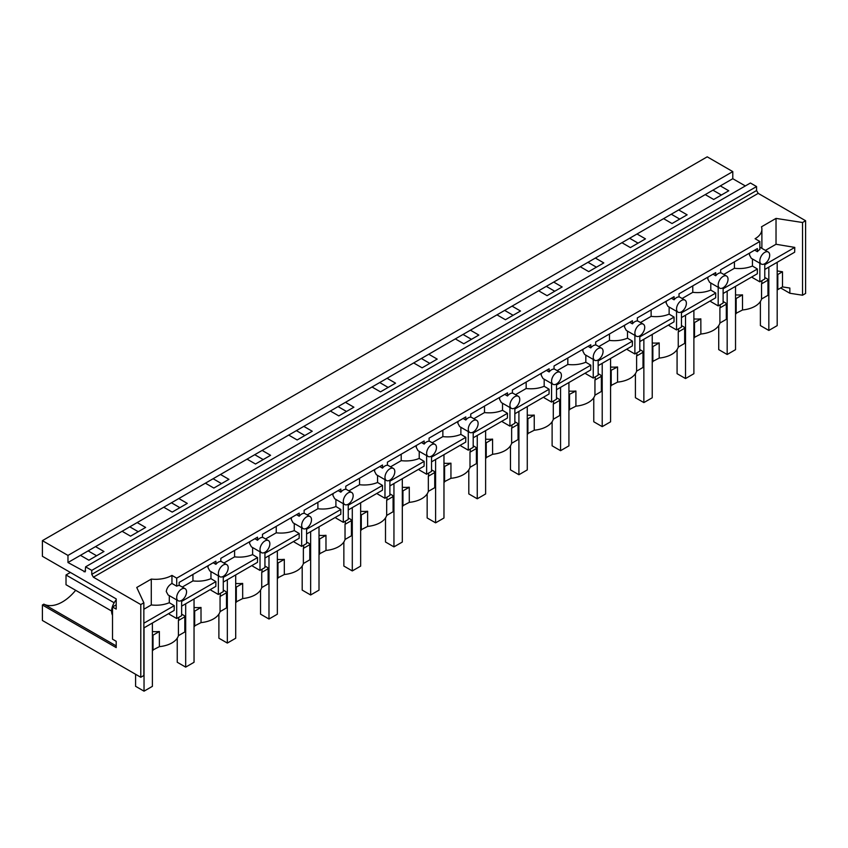 <?xml version="1.0" encoding="UTF-8"?>
<svg xmlns="http://www.w3.org/2000/svg" width="848" height="848" viewBox="0 0 848 848"><rect width="100%" height="100%" fill="white"/><g stroke="black" fill="none" stroke-linecap="round" stroke-linejoin="round"><path stroke-width="1.27" d="M67.978 555.419L42.4 540.653L707.211 156.827L732.789 171.603L67.978 555.419L67.978 562.521L80.443 555.334L88.892 560.21L103.975 551.497L95.527 546.621L80.443 555.334M745.339 185.945L732.789 178.705L732.789 171.603M805.6 220.734L802.537 222.505L802.537 295.221L805.6 293.45L805.6 220.734L758.207 193.376L756.564 190.535L756.564 186.56L750.416 183.009L85.606 566.835L85.129 571.87L67.978 562.521M705.239 194.605L713.687 199.481L728.771 190.768L720.323 185.892L691.957 202.269L678.676 209.944L687.124 214.82L672.029 223.533L663.581 218.657L637.018 233.995L645.466 238.871L630.382 247.584L621.934 242.708L595.37 258.046L603.808 262.922L588.724 271.625L580.276 266.749L553.712 282.087L562.16 286.963L547.077 295.676L538.628 290.8L512.065 306.139L520.502 311.015L505.419 319.728L496.97 314.852L470.407 330.19L478.855 335.066L463.771 343.769L455.323 338.893L428.759 354.231L437.197 359.107L422.113 367.82L413.665 362.944L387.101 378.282L395.55 383.158L380.466 391.871L372.018 386.995L345.454 402.334L353.892 407.21L338.808 415.912L330.36 411.036L303.796 426.374L312.244 431.25L297.16 439.964L288.712 435.088L262.149 450.426L270.586 455.302L255.502 464.015L247.054 459.139L220.491 474.477L228.939 479.353L213.844 488.056L205.407 483.18L178.843 498.518L187.281 503.394L172.197 512.107L163.749 507.231L137.185 522.569L145.633 527.445L130.539 536.159L122.101 531.283L95.527 546.621M712.935 190.164L721.383 195.04M765.426 250.383L776.026 244.266L776.026 218.402L761.493 226.798A23.193 13.388 0 0 1 761.886 229.257A23.193 13.388 0 0 1 755.091 238.723L759.85 241.468L759.85 249.524A6.954 4.017 120 0 0 757.391 251.697L754.678 250.139M764.769 269.463L794.661 252.206L794.777 247.404L764.769 264.735M794.777 247.404L776.026 244.266M782.492 286.91L782.492 271.763L777.807 274.466L777.807 289.613L782.492 286.91L789.848 288.044L789.848 293.26L780.679 287.96M764.769 263.717A6.954 4.017 120 0 0 769.687 255.206A6.954 4.017 120 0 0 768.246 252.015A6.954 4.017 120 0 0 764.769 252.354A6.954 4.017 120 0 0 759.85 260.877A6.954 4.017 120 0 0 761.292 264.067A6.954 4.017 120 0 0 764.769 263.717L764.769 279.013L759.85 281.854L752.452 277.582L752.452 276.575M777.807 289.613L777.192 289.518M777.807 274.466L777.192 274.37M764.769 277.455L767.419 278.981L767.97 280.147L767.97 295.305L761.557 299.005L761.557 283.847L767.97 280.147M761.886 280.677L761.886 281.621A23.193 13.388 180 0 1 761.557 283.847M782.492 271.763L777.192 270.947M789.848 293.26L802.537 295.221M802.537 222.505L776.026 218.402M761.557 299.005A23.193 13.388 180 0 1 755.091 306.234A23.193 13.388 180 0 1 742.519 309.976L742.488 294.828A23.193 13.388 180 0 1 735.534 294.881M759.85 263.23L759.85 281.854M749.738 252.99L749.42 254.856L751.243 258.269L761.292 264.067M181.631 614.122L184.281 615.659L184.822 616.825L184.822 631.972L178.419 635.671A23.193 13.388 180 0 1 171.953 642.911A23.193 13.388 180 0 1 159.382 646.642L159.35 631.495A23.193 13.388 0 0 1 152.396 631.559M152.396 650.246L159.382 646.664M735.534 313.569L742.519 309.997M723.111 301.496L725.771 303.033L726.312 304.199L726.312 319.346L719.91 323.046A23.193 13.388 180 0 1 713.444 330.285A23.193 13.388 180 0 1 700.872 334.017M693.887 337.621L700.872 334.038L700.84 318.869A23.193 13.388 180 0 1 693.887 318.933M681.463 325.547L684.113 327.084L684.665 328.25L684.665 343.398L678.252 347.097A23.193 13.388 180 0 1 671.786 354.326A23.193 13.388 180 0 1 659.214 358.068L659.182 342.921A23.193 13.388 180 0 1 652.229 342.974M652.229 361.661L659.214 358.089M639.805 349.599L642.466 351.125L643.007 352.302L643.007 367.449L636.604 371.148A23.193 13.388 180 0 1 630.128 378.378A23.193 13.388 180 0 1 617.556 382.119L617.556 366.983A23.193 13.388 180 0 1 610.581 367.025M610.581 385.713L617.556 382.141M598.158 373.639L600.808 375.176L601.349 376.342L601.349 391.49L594.946 395.189A23.193 13.388 180 0 1 588.48 402.429A23.193 13.388 180 0 1 575.909 406.16M568.923 409.764L575.909 406.181L575.909 391.034A23.193 13.388 180 0 1 568.923 391.076M556.5 397.691L559.161 399.228L559.701 400.394L559.701 415.541L553.299 419.241A23.193 13.388 180 0 1 546.822 426.47A23.193 13.388 180 0 1 534.251 430.212M527.276 433.816L534.251 430.233L534.229 415.064A23.193 13.388 180 0 1 527.276 415.117M514.853 421.742L517.503 423.269L518.043 424.445L518.043 439.593L511.641 443.292A23.193 13.388 180 0 1 505.175 450.521A23.193 13.388 180 0 1 492.603 454.263L492.571 439.116A23.193 13.388 180 0 1 485.618 439.169M485.618 457.856L492.603 454.284M473.195 445.783L475.855 447.32L476.396 448.486L476.396 463.633L469.993 467.333A23.193 13.388 180 0 1 463.517 474.573A23.193 13.388 180 0 1 450.945 478.304L450.945 463.178A23.193 13.388 180 0 1 443.97 463.22M443.97 481.908L450.945 478.325M431.547 469.834L434.197 471.371L434.738 472.537L434.738 487.685L428.335 491.384A23.193 13.388 180 0 1 421.869 498.613A23.193 13.388 180 0 1 409.298 502.355M402.312 505.959L409.298 502.376L409.266 487.208A23.193 13.388 180 0 1 402.312 487.271M389.889 493.886L392.55 495.423L393.09 496.589L393.09 511.736L386.677 515.436A23.193 13.388 180 0 1 380.211 522.665A23.193 13.388 180 0 1 367.64 526.407M360.654 530L367.64 526.428L367.608 511.259A23.193 13.388 180 0 1 360.654 511.312M348.242 517.937L350.892 519.464L351.432 520.63L351.432 535.777L345.03 539.476A23.193 13.388 180 0 1 338.564 546.716A23.193 13.388 180 0 1 325.992 550.447L325.961 535.311A23.193 13.388 180 0 1 319.007 535.364M319.007 554.051L325.992 550.469M306.584 541.978L309.244 543.515L309.785 544.681L309.785 559.828L303.372 563.528A23.193 13.388 180 0 1 296.906 570.768A23.193 13.388 180 0 1 284.334 574.499L284.303 559.351A23.193 13.388 180 0 1 277.349 559.415M277.349 578.103L284.334 574.52M264.936 566.029L267.586 567.566L268.127 568.732L268.127 583.88L261.725 587.579A23.193 13.388 180 0 1 255.259 594.808A23.193 13.388 180 0 1 242.687 598.55M235.702 602.144L242.687 598.571L242.655 583.403A23.193 13.388 180 0 1 235.702 583.456M223.278 590.081L225.939 591.607L226.48 592.773L226.48 607.931L220.067 611.62A23.193 13.388 180 0 1 213.601 618.86A23.193 13.388 180 0 1 201.029 622.602L200.997 607.454A23.193 13.388 180 0 1 194.044 607.507M194.044 626.195L201.029 622.612M757.391 251.697L757.391 248.57L720.652 269.781L720.652 272.908A6.954 4.017 120 0 0 718.192 273.565A6.954 4.017 120 0 0 715.733 275.748L715.733 272.621L679.004 293.832L679.004 296.959A6.954 4.017 -60 0 0 676.545 297.616A6.954 4.017 -60 0 0 674.086 299.8L674.086 296.673L637.346 317.873L637.346 321.01A6.954 4.017 -60 0 0 634.887 321.668A6.954 4.017 -60 0 0 632.428 323.851L632.428 320.714L595.699 341.924L595.699 345.051A6.954 4.017 -60 0 0 593.24 345.708A6.954 4.017 -60 0 0 590.78 347.892L590.78 344.765L554.041 365.976L554.041 369.103A6.954 4.017 -60 0 0 551.582 369.76A6.954 4.017 -60 0 0 549.122 371.943L549.122 368.816L512.393 390.027L512.393 393.154A6.954 4.017 -60 0 0 509.934 393.811A6.954 4.017 -60 0 0 507.475 395.995L507.475 392.857L470.735 414.068L470.735 417.195A6.954 4.017 -60 0 0 468.276 417.852A6.954 4.017 -60 0 0 465.817 420.036L465.817 416.909L429.088 438.119L429.088 441.246A6.954 4.017 -60 0 0 426.629 441.903A6.954 4.017 -60 0 0 424.159 444.087L424.159 440.96L387.43 462.171L387.43 465.298A6.954 4.017 -60 0 0 384.971 465.955A6.954 4.017 -60 0 0 382.512 468.138L382.512 465.011L345.783 486.211L345.783 489.338A6.954 4.017 -60 0 0 343.313 490.006A6.954 4.017 -60 0 0 340.854 492.179L340.854 489.052L304.125 510.263L304.125 513.39A6.954 4.017 -60 0 0 301.665 514.047A6.954 4.017 -60 0 0 299.206 516.231L299.206 513.104L262.467 534.314L262.467 537.441A6.954 4.017 -60 0 0 260.007 538.098A6.954 4.017 -60 0 0 257.548 540.282L257.548 537.155L220.819 558.355L220.819 561.482A6.954 4.017 -60 0 0 218.36 562.15A6.954 4.017 -60 0 0 215.901 564.323L215.901 561.196L179.161 582.406L179.161 585.533A6.954 4.017 120 0 0 176.713 586.191L176.713 578.145L171.953 575.4A23.193 13.388 0 0 1 151.283 579.089L151.283 604.953L143.853 609.246M176.713 578.145L759.85 241.468M151.283 579.089L136.751 587.484L143.853 602.79L140.789 604.56L93.397 577.202L91.764 574.361L91.764 570.386L85.606 566.835M756.564 186.56L91.764 570.386M732.789 178.705L720.323 185.892M137.185 522.569L122.101 531.283M178.843 498.518L163.749 507.231M220.491 474.477L205.407 483.18M262.149 450.426L247.054 459.139M303.796 426.374L288.712 435.088M345.454 402.334L330.36 411.036M387.101 378.282L372.018 386.995M428.759 354.231L413.665 362.944M470.407 330.19L455.323 338.893M512.065 306.139L496.97 314.852M553.712 282.087L538.628 290.8M595.37 258.046L580.276 266.749M637.018 233.995L621.934 242.708M678.676 209.944L663.581 218.657M42.4 540.653L42.4 556.288L116.197 598.9L116.197 609.108L112.508 606.977L112.508 639.169L116.197 641.3L116.197 647.596L42.4 604.995L42.4 620.471L140.789 677.276L140.789 604.56M129.797 526.841L138.235 531.717M171.444 502.79L179.893 507.666M213.102 478.738L221.54 483.614M254.75 454.698L263.198 459.574M296.408 430.646L304.845 435.522M338.055 406.595L346.503 411.471M379.713 382.554L388.151 387.43M421.361 358.503L429.809 363.379M463.019 334.451L471.456 339.327M504.666 310.41L513.114 315.286M546.324 286.359L554.762 291.235M587.971 262.308L596.42 267.184M629.629 238.267L638.078 243.143M671.277 214.215L679.725 219.091M88.139 550.882L96.587 555.758M116.197 604.847L112.508 606.977M75.652 590.293A38.266 22.09 -60 0 1 43.852 604.147L42.4 604.995M143.853 602.79L143.853 675.506L140.789 677.276M43.852 604.147L116.197 645.911M112.508 615.203A12.179 7.038 -60 0 1 116.197 599.833M178.144 600.744A6.954 4.017 120 0 0 181.631 600.395A6.954 4.017 120 0 0 186.549 591.872A6.954 4.017 120 0 0 185.108 588.692A6.954 4.017 120 0 0 181.631 589.031A6.954 4.017 120 0 0 176.702 597.554A6.954 4.017 120 0 0 178.144 600.744L168.095 594.936L166.272 591.533C166.823 588.067 168.71 585.364 171.953 583.445L171.953 575.4M169.303 595.635L169.303 602.716C163.865 604.931 157.866 605.673 151.283 604.953M169.303 602.716L174.243 605.663L174.169 610.433L143.853 627.944M174.243 605.663L143.853 623.216M176.702 599.907L176.702 618.531L169.303 614.249L169.303 613.252M171.953 583.445L176.702 586.191M178.419 635.671L178.419 620.524A23.193 13.388 0 0 0 178.748 618.287L178.748 617.355M153.011 650.342L153.011 635.194L159.382 631.516M153.011 635.194L152.396 635.099M181.631 600.395L181.631 615.69L176.702 618.531M723.121 287.769A6.954 4.017 120 0 0 728.029 279.246A6.954 4.017 120 0 0 726.588 276.066A6.954 4.017 120 0 0 723.121 276.406A6.954 4.017 120 0 0 718.192 284.928A6.954 4.017 120 0 0 719.634 288.119A6.954 4.017 120 0 0 723.121 287.769L723.111 303.065L718.192 305.905L710.794 301.634L710.794 300.627M718.192 287.281L718.192 305.905M708.091 277.042L707.762 278.907L709.585 282.31L719.634 288.119M715.733 275.748L713.03 274.19M720.228 304.729L720.228 305.662A23.193 13.388 180 0 1 719.91 307.898L719.91 323.046M736.159 313.665L736.159 298.517L742.519 294.839M736.159 298.517L735.534 298.422M719.91 307.898L726.312 304.199M723.111 288.786L757.391 268.996L757.317 273.766L723.111 293.514M757.391 268.996L752.452 266.039C747.014 268.254 741.004 269.007 734.432 268.286L723.768 274.434M734.432 261.831L734.432 268.286M752.452 258.958L752.452 266.039M681.463 311.82A6.954 4.017 120 0 0 686.382 303.298A6.954 4.017 120 0 0 684.94 300.107A6.954 4.017 120 0 0 681.463 300.457A6.954 4.017 120 0 0 676.545 308.979A6.954 4.017 120 0 0 677.987 312.159A6.954 4.017 120 0 0 681.463 311.82L681.463 327.105L676.545 329.946L669.136 325.674L669.136 324.667M676.545 311.333L676.545 329.946M666.433 301.082L666.115 302.959L667.938 306.361L677.987 312.159M674.086 299.8L671.372 298.231M678.58 328.77L678.58 329.713A23.193 13.388 180 0 1 678.252 331.95L678.252 347.097M694.501 337.716L694.501 322.569L700.872 318.89M694.501 322.569L693.887 322.473M678.252 331.95L684.665 328.25M681.463 312.827L715.733 293.037L715.659 297.807L681.463 317.555M715.733 293.037L710.794 290.09C705.356 292.306 699.346 293.048 692.774 292.327L682.121 298.485M692.774 285.882L692.774 292.327M710.794 283.009L710.794 290.09M639.816 335.861A6.954 4.017 120 0 0 644.724 327.349A6.954 4.017 120 0 0 643.282 324.159A6.954 4.017 120 0 0 639.816 324.498A6.954 4.017 120 0 0 634.887 333.031A6.954 4.017 120 0 0 636.329 336.211A6.954 4.017 120 0 0 639.816 335.861L639.805 351.157L634.887 353.998L627.488 349.726L627.488 348.719M634.887 335.384L634.887 353.998M624.785 325.134L624.457 326.999L626.28 330.413L636.329 336.211M632.428 323.851L629.725 322.282M636.922 352.821L636.922 353.764A23.193 13.388 180 0 1 636.604 355.99L636.604 371.148M652.854 361.757L652.854 346.609L659.214 342.942M652.854 346.609L652.229 346.514M636.604 355.99L643.007 352.302M639.805 336.879L674.086 317.088L674.012 321.858L639.805 341.606M674.086 317.088L669.136 314.142C663.708 316.357 657.698 317.099 651.126 316.378L640.463 322.526M651.126 309.923L651.126 316.378M669.136 307.061L669.136 314.142M598.158 359.912A6.954 4.017 120 0 0 603.076 351.39A6.954 4.017 120 0 0 601.635 348.21A6.954 4.017 120 0 0 598.158 348.549A6.954 4.017 120 0 0 593.24 357.072A6.954 4.017 120 0 0 594.681 360.262A6.954 4.017 120 0 0 598.158 359.912L598.158 375.208L593.24 378.049L585.83 373.777L585.83 372.77M593.24 359.425L593.24 378.049M583.127 349.185L582.809 351.051L584.622 354.453L594.681 360.262M590.78 347.892L588.067 346.334M595.275 376.872L595.275 377.805A23.193 13.388 180 0 1 594.946 380.042L594.946 395.189M617.556 366.983L610.581 370.565M611.196 385.808L611.196 370.661M594.946 380.042L601.349 376.342M598.158 360.93L632.428 341.14L632.354 345.91L598.158 365.658M632.428 341.14L627.488 338.182C622.05 340.398 616.04 341.15 609.468 340.43L598.815 346.578M609.468 333.974L609.468 340.43M627.488 331.102L627.488 338.182M556.511 383.964A6.954 4.017 120 0 0 561.418 375.441A6.954 4.017 120 0 0 559.977 372.261A6.954 4.017 120 0 0 556.511 372.601A6.954 4.017 120 0 0 551.582 381.123A6.954 4.017 120 0 0 553.023 384.303A6.954 4.017 120 0 0 556.511 383.964L556.5 399.249L551.582 402.09L544.183 397.818L544.183 396.811M551.582 383.476L551.582 402.09M541.469 373.226L541.151 375.102L542.974 378.505L553.023 384.303M549.122 371.943L546.409 370.375M553.617 400.913L553.617 401.857A23.193 13.388 180 0 1 553.299 404.093L553.299 419.241M575.909 391.034L568.923 394.617M569.549 409.86L569.549 394.712M553.299 404.093L559.701 400.394M556.5 384.971L590.78 365.191L590.706 369.961L556.5 389.698M590.78 365.191L585.83 362.234C580.403 364.449 574.393 365.202 567.821 364.47L557.157 370.629M567.821 358.026L567.821 364.47M585.83 355.153L585.83 362.234M514.853 408.005A6.954 4.017 120 0 0 519.771 399.493A6.954 4.017 120 0 0 518.329 396.302A6.954 4.017 120 0 0 514.853 396.652A6.954 4.017 120 0 0 509.934 405.174A6.954 4.017 120 0 0 511.376 408.354A6.954 4.017 120 0 0 514.853 408.005L514.853 423.3L509.934 426.141L502.525 421.869L502.525 420.862M509.934 407.528L509.934 426.141M499.822 397.277L499.504 399.154L501.316 402.556L511.376 408.354M507.475 395.995L504.761 394.426M511.969 424.965L511.969 425.908A23.193 13.388 180 0 1 511.641 428.145L511.641 443.292M527.891 433.911L527.891 418.753L534.251 415.085M527.891 418.753L527.276 418.658M511.641 428.145L518.043 424.445M514.853 409.022L549.122 389.232L549.048 394.002L514.853 413.75M549.122 389.232L544.183 386.285C538.745 388.501 532.735 389.243 526.163 388.522L515.51 394.68M526.163 382.066L526.163 388.522M544.183 379.204L544.183 386.285M473.205 432.056A6.954 4.017 120 0 0 478.113 423.534A6.954 4.017 120 0 0 476.671 420.354A6.954 4.017 120 0 0 473.205 420.693A6.954 4.017 120 0 0 468.276 429.215A6.954 4.017 120 0 0 469.718 432.406A6.954 4.017 120 0 0 473.205 432.056L473.195 447.352L468.276 450.193L460.877 445.921L460.877 444.914M468.276 431.568L468.276 450.193M458.164 421.329L457.846 423.194L459.669 426.597L469.718 432.406M465.817 420.036L463.103 418.477M470.311 449.016L470.311 449.949A23.193 13.388 180 0 1 469.993 452.185L469.993 467.333M486.243 457.952L486.243 442.804L492.603 439.137M486.243 442.804L485.618 442.709M469.993 452.185L476.396 448.486M473.195 433.074L507.475 413.283L507.401 418.053L473.195 437.801M507.475 413.283L502.525 410.326C497.087 412.541 491.087 413.294 484.505 412.573L473.852 418.721M484.505 406.118L484.505 412.573M502.525 403.256L502.525 410.326M431.547 456.107A6.954 4.017 120 0 0 436.466 447.585A6.954 4.017 120 0 0 435.024 444.405A6.954 4.017 120 0 0 431.547 444.744A6.954 4.017 120 0 0 426.629 453.267A6.954 4.017 120 0 0 428.06 456.447A6.954 4.017 120 0 0 431.547 456.107L431.547 471.393L426.629 474.233L419.219 469.962L419.219 468.955M426.629 455.62L426.629 474.233M416.516 445.37L416.198 447.246L418.011 450.648L428.06 456.447M424.159 444.087L421.456 442.518M428.664 473.067L428.664 474A23.193 13.388 180 0 1 428.335 476.237L428.335 491.384M450.945 463.178L443.97 466.76M444.585 482.003L444.585 466.856M428.335 476.237L434.738 472.537M431.547 457.114L465.817 437.335L465.743 442.105L431.547 461.842M465.817 437.335L460.877 434.377C455.44 436.593 449.429 437.345 442.857 436.614L432.204 442.773M442.857 430.169L442.857 436.614M460.877 427.297L460.877 434.377M389.889 480.159L389.889 495.444L384.971 498.285L377.572 494.013L377.572 493.006M384.971 479.671L384.971 498.285M384.971 477.318A6.954 4.017 120 0 0 386.412 480.498A6.954 4.017 120 0 0 389.9 480.148A6.954 4.017 120 0 0 394.808 471.636A6.954 4.017 120 0 0 393.366 468.446A6.954 4.017 120 0 0 389.9 468.796A6.954 4.017 120 0 0 384.971 477.318M374.858 469.421L374.54 471.297L376.364 474.7L386.412 480.498M382.512 468.138L379.798 466.57M387.006 497.108L387.006 498.052A23.193 13.388 180 0 1 386.677 500.288L386.677 515.436M402.938 506.055L402.938 490.907L409.298 487.229M402.938 490.907L402.312 490.801M386.677 500.288L393.09 496.589M389.889 481.166L424.159 461.376L424.095 466.146L389.889 485.893M424.159 461.376L419.219 458.429C413.782 460.644 407.782 461.386 401.199 460.665L390.546 466.824M401.199 454.21L401.199 460.665M419.219 451.348L419.219 458.429M348.242 504.2A6.954 4.017 120 0 0 353.16 495.677A6.954 4.017 120 0 0 351.719 492.497A6.954 4.017 120 0 0 348.242 492.836A6.954 4.017 120 0 0 343.313 501.359A6.954 4.017 120 0 0 344.754 504.549A6.954 4.017 120 0 0 348.242 504.2L348.242 519.495L343.313 522.336L335.914 518.064L335.914 517.057M343.313 503.712L343.313 522.336M333.211 493.472L332.882 495.338L334.706 498.751L344.754 504.549M340.854 492.179L338.151 490.621M345.359 521.16L345.359 522.103A23.193 13.388 180 0 1 345.03 524.329L345.03 539.476M361.28 530.095L361.28 514.948L367.64 511.28M361.28 514.948L360.654 514.853M345.03 524.329L351.432 520.63M348.242 505.217L382.512 485.427L382.437 490.197L348.242 509.945M382.512 485.427L377.572 482.47C372.134 484.696 366.124 485.438 359.552 484.717L348.888 490.865M359.552 478.261L359.552 484.717M377.572 475.399L377.572 482.47M306.584 528.251A6.954 4.017 120 0 0 311.502 519.729A6.954 4.017 120 0 0 310.061 516.549A6.954 4.017 120 0 0 306.584 516.888A6.954 4.017 120 0 0 301.665 525.41A6.954 4.017 120 0 0 303.107 528.601A6.954 4.017 120 0 0 306.584 528.251L306.584 543.547L301.665 546.388L294.267 542.105L294.267 541.109M301.665 527.763L301.665 546.388M291.553 517.524L291.235 519.389L293.058 522.792L303.107 528.601M299.206 516.231L296.493 514.662M303.701 545.211L303.701 546.144A23.193 13.388 180 0 1 303.372 548.38L303.372 563.528M319.622 554.147L319.622 538.999L325.992 535.321M319.622 538.999L319.007 538.904M303.372 548.38L309.785 544.681M306.584 529.258L340.854 509.478L340.79 514.248L306.584 533.986M340.854 509.478L335.914 506.521C330.476 508.736 324.477 509.489 317.894 508.758L307.241 514.916M317.894 502.313L317.894 508.758M335.914 499.44L335.914 506.521M264.936 552.302A6.954 4.017 120 0 0 269.855 543.78A6.954 4.017 120 0 0 268.413 540.589A6.954 4.017 120 0 0 264.936 540.939A6.954 4.017 120 0 0 260.007 549.462A6.954 4.017 120 0 0 261.449 552.642A6.954 4.017 120 0 0 264.936 552.302L264.936 567.588L260.007 570.428L252.609 566.157L252.609 565.15M260.007 551.815L260.007 570.428M249.906 541.565L249.577 543.441L251.4 546.843L261.449 552.642M257.548 540.282L254.845 538.713M262.053 569.252L262.053 570.195A23.193 13.388 180 0 1 261.725 572.432L261.725 587.579M277.974 578.198L277.974 563.051L284.334 559.373M277.974 563.051L277.349 562.955M261.725 572.432L268.127 568.732M264.936 553.309L299.206 533.519L299.132 538.289L264.936 558.037M299.206 533.519L294.267 530.572C288.829 532.788 282.819 533.53 276.247 532.809L265.583 538.968M276.247 526.354L276.247 532.809M294.267 523.492L294.267 530.572M223.278 576.343A6.954 4.017 120 0 0 228.197 567.831A6.954 4.017 120 0 0 226.755 564.641A6.954 4.017 120 0 0 223.278 564.98A6.954 4.017 120 0 0 218.36 573.502A6.954 4.017 120 0 0 219.802 576.693A6.954 4.017 120 0 0 223.278 576.343L223.278 591.639L218.36 594.48L210.961 590.208L210.961 589.201M218.36 575.856L218.36 594.48M208.248 565.616L207.93 567.482L209.753 570.895L219.802 576.693M215.901 564.323L213.187 562.765M220.395 593.303L220.395 594.247A23.193 13.388 180 0 1 220.067 596.473L220.067 611.62M236.316 602.239L236.316 587.092L242.687 583.424M236.316 587.092L235.702 586.996M220.067 596.473L226.48 592.773M223.278 577.361L257.548 557.571L257.485 562.341L223.278 582.088M257.548 557.571L252.609 554.624C247.171 556.839 241.171 557.581 234.589 556.86L223.936 563.008M234.589 550.405L234.589 556.86M252.609 547.543L252.609 554.624M194.669 626.29L194.669 611.143L201.029 607.465M194.669 611.143L194.044 611.048M178.419 620.524L184.822 616.825M181.631 601.402L215.901 581.622L215.827 586.392L181.631 606.14M215.901 581.622L210.961 578.665C205.523 580.88 199.513 581.633 192.941 580.912L182.278 587.06M192.941 574.456L192.941 580.912M210.961 571.584L210.961 578.665M777.192 262.286L777.192 325.621L768.829 330.444L768.829 267.12M760.38 301.506L760.38 325.568L768.829 330.444M735.534 286.338L735.534 349.662L727.171 354.496L727.171 291.161M718.722 325.558L718.722 349.62L727.171 354.496M693.887 310.389L693.887 373.714L685.523 378.547L685.523 315.212M677.075 349.609L677.075 373.671L685.523 378.547M652.229 334.43L652.229 397.765L643.865 402.588L643.865 339.264M635.417 373.65L635.417 397.712L643.865 402.588M610.581 358.481L610.581 421.816L602.218 426.639L602.218 363.315M593.77 397.701L593.77 421.763L602.218 426.639M568.923 382.533L568.923 445.857L560.56 450.691L560.56 387.356M552.112 421.753L552.112 445.815L560.56 450.691M527.276 406.574L527.276 469.909L518.912 474.732L518.912 411.407M510.464 445.794L510.464 469.856L518.912 474.732M485.618 430.625L485.618 493.96L477.254 498.783L477.254 435.459M468.806 469.845L468.806 493.907L477.254 498.783M443.97 454.676L443.97 518.001L435.607 522.834L435.607 459.499M427.159 493.896L427.159 517.958L435.607 522.834M402.312 478.717L402.312 542.052L393.949 546.875L393.949 483.551M385.501 517.937L385.501 542.01L393.949 546.875M360.654 502.769L360.654 566.104L352.291 570.927L352.291 507.602M343.853 541.989L343.853 566.051L352.291 570.927M319.007 526.82L319.007 590.144L310.644 594.978L310.644 531.643M302.195 566.04L302.195 590.102L310.644 594.978M277.349 550.871L277.349 614.196L268.986 619.029L268.986 555.694M260.548 590.081L260.548 614.153L268.986 619.029M235.702 574.912L235.702 638.247L227.338 643.07L227.338 579.746M218.89 614.132L218.89 638.194L227.338 643.07M194.044 598.964L194.044 662.288L185.68 667.122L185.68 603.787M177.243 638.184L177.243 662.246L185.68 667.122M152.396 623.015L152.396 686.339L144.033 691.173L144.033 627.838M135.585 674.266L135.585 686.297L144.033 691.173M114.141 602.758L66.017 574.976L70.384 572.453M66.017 574.976L66.017 584.728L111.597 611.048M758.207 193.376L93.397 577.202M756.564 190.535L91.764 574.361M85.606 570.81L83.973 571.753M761.886 248.347L761.886 229.257M759.85 247.171L768.246 252.015M179.161 585.258L185.108 588.692M720.652 272.632L726.588 276.066M679.004 296.683L684.94 300.107M637.346 320.735L643.282 324.159M595.699 344.776L601.635 348.21M554.041 368.827L559.977 372.261M512.393 392.878L518.329 396.302M470.735 416.919L476.671 420.354M429.088 440.971L435.024 444.405M387.43 465.022L393.366 468.446M345.783 489.073L351.719 492.497M304.125 513.114L310.061 516.549M262.467 537.166L268.413 540.589M220.819 561.217L226.755 564.641"/></g></svg>

